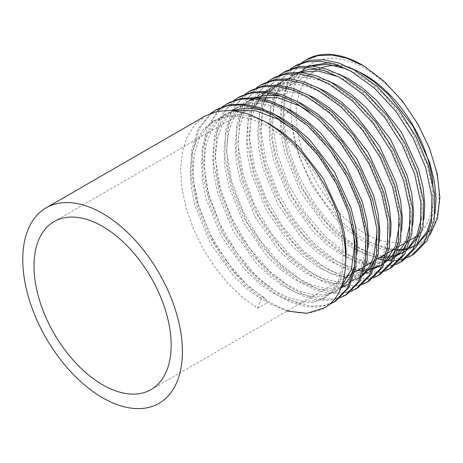 <?xml version="1.0" encoding="UTF-8"?>
<svg xmlns="http://www.w3.org/2000/svg" width="463" height="463" viewBox="0 0 463 463"><rect width="100%" height="100%" fill="white"/><g stroke="black" fill="none" stroke-linecap="round" stroke-linejoin="round"><path stroke-width="0.35" stroke-dasharray="2.31 1.74" d="M413.378 238.138A96.981 55.994 60 0 1 364.89 233.335A96.981 55.994 60 0 1 301.535 147.876A96.981 55.994 60 0 1 316.403 70.162A96.981 55.994 60 0 1 318.33 69.137M318.573 69.016A96.981 55.994 60 0 1 321.727 67.702M339.836 65.977A96.981 55.994 60 0 1 353.234 69.392M430.11 234.805L421.781 243.469L411.347 248.753L399.118 250.425L385.627 248.382L374.793 244.232C335.768 228.884 296.204 171.281 291.829 123.401L290.712 109.633L283.923 115.542C284.369 163.636 320.193 225.163 359.548 247.908L374.712 255.287L389.261 258.817L402.561 258.366L414.2 253.932M407.006 257.85L405.559 258.429M400.617 259.882L399.135 260.177M393.579 260.779L392.068 260.814M387.6 260.64L384.307 260.247M377.559 258.817L356.672 249.609L334.986 232.808L315.135 209.965L298.716 182.908L287.153 153.791L281.44 124.987L282.065 98.851L289.057 77.483L301.835 62.615M297.443 64.71L282.922 78.293L274.391 99.14L272.58 125.398L277.528 154.827L288.802 184.969L305.406 213.206L325.802 237.125L348.217 254.633L363.42 262.029L377.97 265.559L391.374 265.096L402.984 260.669M395.871 264.523L384.776 267.261L372.443 266.763L359.172 263.036L345.52 256.23L323.782 239.388L303.873 216.47L287.43 189.367L275.867 160.25L270.149 131.469L270.739 105.315L277.696 83.884L290.48 68.923M286.001 71.053L271.468 84.642L262.915 105.483L261.08 131.81L266.051 161.367L277.366 191.601L294.011 219.896L314.446 243.839L336.879 261.358L352.077 268.754L366.713 272.313L380.071 271.856L391.762 267.411M384.741 271.185L373.647 273.911L361.302 273.396L348.066 269.674L334.373 262.851L312.635 246.021L292.703 223.102L276.208 195.953L264.593 166.755L258.84 137.87L259.43 111.67L266.375 90.216L279.137 75.232M274.553 77.402L259.974 91.037L251.409 111.971L249.598 138.368L254.598 167.982L265.936 198.245L282.598 226.552L303.057 250.524L325.547 268.089L340.837 275.52L355.416 279.056L368.855 278.599L380.54 274.148M373.595 277.869L362.529 280.555L350.132 280.028L336.931 276.301L323.22 269.472L301.419 252.584L281.463 229.642L264.975 202.51L253.342 173.33L247.549 144.421L248.099 118.14L255.026 96.593L267.788 81.54M263.106 83.751L248.509 97.409L239.927 118.349L238.098 144.745L243.081 174.395L254.43 204.739L271.144 233.149L291.667 257.208L314.215 274.814L329.477 282.239L344.159 285.81L357.633 285.341L369.324 280.885M362.46 284.537L351.313 287.205L338.985 286.655L325.709 282.893L312.068 276.087L290.243 259.187L270.242 236.199L253.695 208.981L242.045 179.731L236.246 150.805L236.778 124.53L243.688 102.96L256.444 87.848M251.664 90.1L237.044 103.77L228.438 124.767L226.61 151.262L231.627 181.004L243.017 211.417L259.772 239.869L280.323 263.933L302.877 281.545L318.197 288.993L332.903 292.558L346.336 292.101L358.102 287.621M351.319 291.21L340.23 293.849L327.833 293.287L314.637 289.549L300.915 282.708L279.073 265.803L259.072 242.832L242.496 215.613L230.788 186.305L224.949 157.281L225.464 130.913L232.368 109.285L245.101 94.151M240.216 96.449L225.556 110.165L216.944 131.22L215.116 157.761L220.145 187.532L231.541 217.957L248.307 246.455L268.905 270.595L291.545 288.27L306.928 295.747L321.606 299.306L335.148 298.838L346.88 294.364M340.178 297.883L329.048 300.499L316.68 299.914L303.433 296.146L289.763 289.329L267.869 272.377L247.809 249.337L231.222 222.09L219.52 192.805L213.657 163.798L214.132 137.384L221.013 115.686L233.751 100.465M228.774 102.792L214.097 116.52L205.468 137.563L203.622 164.133L208.639 193.98L220.064 224.514L236.882 253.099L257.538 277.296L280.213 294.995L295.556 302.461L310.349 306.055L323.868 305.592L335.663 301.1M329.048 304.544L317.902 307.143L305.516 306.541L292.292 302.773L278.616 295.944L257.688 279.924L238.3 258.209L221.939 232.438L209.907 204.513L203.118 176.501L202.065 150.429L206.897 128.147L217.309 111.323M283.923 115.542A110.993 64.085 60 0 1 307.339 59.218M221.719 107.3L222.402 106.774M217.326 109.141L216.586 109.563M211.632 112.972L199.327 128.558L192.828 150.44L192.643 176.907L198.72 205.879L210.555 235.054L227.159 262.099L247.12 284.913L268.881 301.726C290.307 314.284 308.647 316.426 323.903 308.155M287.077 311.055L267.464 302.565L245.471 285.544L225.417 262.533L208.819 235.337L197.047 206.064L191.092 177.011L191.451 150.521L198.187 128.702L210.769 113.302M257.625 308.242L261.138 299.191L263.951 297.564L267.464 302.565L257.625 308.242L242.543 297.408L227.784 283.188L214.219 266.323L202.591 247.855L193.094 228.155L185.993 207.557L181.78 187.249L180.622 168.376L182.463 151.239L187.399 136.209L195.218 124.223L205.404 115.889M290.712 109.633A104.927 60.584 60 0 1 358.871 65.283A104.927 60.584 60 0 1 437.859 180.749A104.927 60.584 60 0 1 385.627 248.382M432.853 182.821A96.981 55.994 60 0 1 416.827 235.841M263.951 297.564L250.043 287.54L236.437 274.391L213.217 241.721L197.938 204.467L194.078 185.686L193.025 168.237L194.755 152.391L199.345 138.489L206.596 127.406L216.03 119.691L226.505 115.582L238.584 114.511L251.716 116.635L265.23 121.792M345.89 258.684L339.686 282.262L333.603 290.926L325.923 297.049L315.205 300.967L302.704 301.291L289.097 297.894L275.19 291.077L261.288 281.053L247.676 267.898L224.462 235.227L209.178 197.973L205.317 179.198L204.27 161.749L206 145.903L210.584 132.001L217.836 120.918L227.269 113.203L232.93 110.541M262.301 109.968L275.96 115.056M357.071 252.92L354.658 266.364M340.693 288.206L337.162 290.561L326.45 294.48L313.943 294.804L300.337 291.406L286.435 284.589L272.528 274.559L258.921 261.41L235.702 228.739L220.423 191.485L216.557 172.705L215.509 155.255L217.24 139.409L221.829 125.508L229.081 114.425L238.514 106.71L248.706 102.67L260.438 101.513L273.193 103.388L286.371 108.174M368.241 247.277L361.858 269.86L355.879 278.165L348.407 284.074L337.689 287.986L325.188 288.31L311.582 284.913L297.674 278.095L283.767 268.071L270.161 254.916L246.941 222.246L231.662 184.992L227.802 166.217L226.754 148.768L228.485 132.922L233.068 119.02L240.32 107.937L249.754 100.222L246.941 101.843L237.513 109.557L230.256 120.64L225.672 134.542L223.942 150.388L224.989 167.838L228.855 186.618L244.134 223.872L267.348 256.543L280.96 269.692L294.862 279.716L319.487 289.508L330.976 290.127L341.196 287.812M252.821 98.636L254.957 97.734M281.018 96.113L296.766 101.299M379.4 241.628L376.089 256.647M362.755 275.537L360.932 276.799M399.476 224.376L399.511 219.3L397.781 202.244L393.197 183.886L376.512 147.442L351.886 115.582L337.556 102.85L322.966 93.213L308.381 86.789L294.051 83.809L280.827 84.55L269.425 88.861L259.998 96.576L252.74 107.659L248.156 121.561L246.426 137.407L247.474 154.856L251.334 173.637L266.619 210.891L289.832 243.561L303.444 256.71L317.346 266.74L331.253 273.558L344.86 276.955L357.361 276.631L368.079 272.713L376.83 265.392L383.358 254.725L387.218 241.24L388.272 225.788L386.541 208.732L381.952 190.374L365.266 153.93L340.646 122.07L326.317 109.337L311.726 99.707L297.142 93.283L282.806 90.302L269.582 91.043L258.186 95.355L248.753 103.07L241.501 114.153L236.917 128.054L235.187 143.9L236.234 161.35L240.094 180.124L255.373 217.379L278.593 250.049L292.199 263.204L306.107 273.228L320.008 280.046L333.62 283.443L346.121 283.119L356.834 279.206L359.647 277.58L348.934 281.498L336.427 281.822L322.821 278.425L308.914 271.607L295.012 261.578L281.406 248.428L258.186 215.758L242.907 178.504L239.041 159.723L237.994 142.274L239.724 126.428L244.308 112.526L251.565 101.443L260.993 93.729L270.832 89.776L282.123 88.514L294.416 90.094L307.148 94.423M390.546 235.997L383.995 257.503L378.138 265.421L370.892 271.092L360.173 275.01L347.672 275.329L334.06 271.931L320.159 265.114L306.251 255.09L292.645 241.941L269.425 209.264L254.146 172.01L250.286 153.236L249.239 135.786L251.102 119.321L256.056 105.003M259.268 99.499L260.044 98.393M261.045 97.062L262.145 95.714M265.189 92.502L266.41 91.396M270.849 88.08L281.892 83.328L292.957 82.02L305.007 83.456L317.514 87.553M401.676 230.383L397.439 246.547M384.799 262.88L382.635 264.304M379.319 266.225L380.708 265.374M374.37 267.834L372.767 268.239M369.572 268.812L367.813 269.009M365.104 269.153L363.686 269.159M360 268.957L345.878 265.652L331.398 258.626L317.496 248.596L303.884 235.447L280.671 202.777L265.386 165.523L261.526 146.742L260.478 129.293L262.208 113.452L266.792 99.551L274.05 88.462L283.478 80.747L292.946 76.887L303.786 75.527L327.862 80.689M412.805 224.769L408.088 241.379M395.813 256.548L393.486 258.041M393.371 258.111L382.658 262.029L370.157 262.347L356.545 258.95L342.643 252.132L328.736 242.108L315.129 228.959L291.91 196.283L276.631 159.029L272.771 140.254L271.717 122.805L273.448 106.959L278.037 93.057L285.289 81.974L294.723 74.259L291.91 75.88L282.476 83.595L275.225 94.678L270.641 108.579L268.91 124.425L269.958 141.875L273.818 160.655L289.097 197.909L312.317 230.58L325.929 243.729L339.83 253.759L353.738 260.576L367.344 263.974L379.845 263.65L390.564 259.731M295.95 73.576L298.739 72.251M319.337 69.207L338.187 73.825M423.911 219.178L418.731 236.136M406.827 250.217L403.186 252.393M398.666 254.303L397.08 254.795M396.536 254.945L394.65 255.391M392.057 255.831L390.297 256.027M387.346 256.172L385.638 256.166M382.484 255.975L368.363 252.671L353.882 245.645L339.981 235.615L326.369 222.466L303.155 189.795L287.87 152.541L284.01 133.761L282.962 116.311L284.693 100.471L289.277 86.569L296.528 75.481L305.962 67.766M306.755 67.326L309.683 65.891M329.071 62.615L348.506 66.973M435.012 213.582L429.363 230.811M417.84 243.885L414.431 245.905M409.911 247.809L408.32 248.301M407.614 248.498L405.588 248.961M398.469 249.684L396.623 249.667M395.981 249.644L394.03 249.511M393.724 249.482L374.793 244.232M261.138 299.191L247.236 289.161L233.624 276.012L210.41 243.341L195.126 206.087L191.265 187.307L190.218 169.857L191.948 154.017L196.532 140.115L203.784 129.027L213.217 121.312L224.613 117L237.843 116.265L252.173 119.246L266.757 125.664L281.348 135.3L295.678 148.033L320.303 179.893L336.989 216.337L341.572 234.695L343.303 251.75L342.255 267.203L338.389 280.688L331.861 291.354L323.11 298.676L312.398 302.594L299.891 302.912L286.284 299.515L272.383 292.697L258.476 282.673L244.869 269.524L221.65 236.853L206.371 199.594L202.505 180.819L201.457 163.37L203.188 147.523L207.771 133.622L215.029 122.539L224.462 114.824L234.782 110.75M296.216 131.712L315.361 150.788L331.543 173.405L345.346 201.619L353.171 230.348M341.219 286.898L334.355 292.182L323.637 296.1L311.136 296.424L297.53 293.027L283.622 286.209L269.715 276.185L256.108 263.03L232.889 230.36L217.61 193.106L213.75 174.325L212.702 156.876L214.178 142.28L218.067 129.252L224.248 118.493L232.385 110.489M238.514 106.71L235.702 108.33L247.097 104.025L260.328 103.284L274.657 106.264L289.242 112.688L303.832 122.319L318.162 135.051L342.782 166.911L359.473 203.355L364.057 221.713L365.787 238.769L364.74 254.222L360.874 267.707L354.345 278.373L345.595 285.694L348.407 284.074M253.886 98.729L256.693 97.907M308.653 111.195L333.262 132.609L354.027 160.424L370.035 194.801L376.888 228.67M363.258 274.356L361.198 276.185M385.268 261.821L382.826 263.887M374.011 268.685L372.362 269.229M368.479 270.161L366.765 270.433M364.63 270.658L363.212 270.745M357.193 270.577L343.071 267.278L328.591 260.247L314.684 250.223L301.077 237.068L277.858 204.397L262.579 167.143L258.719 148.368L257.665 130.919L259.627 114.014L264.859 99.412M266.422 96.634L267.4 95.083M268.87 92.988L269.79 91.796M275.271 86.164L276.752 84.978M283.478 80.747L280.671 82.373L292.066 78.062L305.291 77.321L319.62 80.302L334.211 86.726L348.795 96.356L363.131 109.089L387.751 140.949L404.436 177.393L409.02 195.756L410.75 212.812L410.513 221.592M396.264 255.559L393.637 257.717M296.563 73.611L300.192 72.35M338.372 76.708L345.45 80.232L360.04 89.868L374.37 102.601L398.996 134.461L415.681 170.905L420.265 189.263L421.996 206.319L421.423 218.438M407.261 249.291L404.454 251.536M397.404 255.362L394.21 256.433M390.963 257.185L389.244 257.451M386.854 257.7L385.152 257.787M379.672 257.596L365.55 254.297L351.076 247.265L337.168 237.241L323.562 224.092L300.342 191.416L285.063 154.162L281.197 135.387L280.15 117.938L281.88 102.091L286.464 88.19L293.721 77.107L303.155 69.392M307.258 67.349L311.055 65.972M346.498 68.906L356.695 73.744L371.28 83.375L385.615 96.107L410.235 127.967L426.921 164.411L431.504 182.775L433.235 199.831L432.234 214.988M418.251 243.023L415.27 245.344M415.855 245.13L413.048 246.75L402.33 250.668L389.829 250.992L376.222 247.595L362.315 240.777L348.407 230.748L334.801 217.598L311.582 184.928L298.288 154.324L291.829 123.401M54.096 221.603L316.403 70.162M151.071 389.58L343.864 278.269M349.189 275.196L352.002 273.575M353.466 272.73L354.994 271.845M360.434 268.708L363.241 267.082M364.404 266.416L366.111 265.426M371.673 262.214L374.486 260.594M375.343 260.096L377.229 259.008M386.275 253.788L388.347 252.59M394.158 249.233L396.965 247.612M397.213 247.468L399.459 246.171M405.397 242.745L410.571 239.759M213.217 121.312L216.03 119.691M323.11 298.676L325.923 297.049M224.462 114.824L227.269 113.203M334.355 292.182L337.162 290.561M258.186 95.355L260.993 93.729M368.079 272.713L370.886 271.092M269.425 88.861L272.238 87.241"/><path stroke-width="0.69" d="M321.727 67.702A96.981 55.994 60 0 1 339.836 65.977M353.234 69.392A96.981 55.994 60 0 1 364.89 74.965A96.981 55.994 60 0 1 432.853 182.821M102.583 384.776A96.981 55.994 60 0 1 39.228 299.318A96.981 55.994 60 0 1 54.096 221.603A96.981 55.994 60 0 1 102.583 226.407A96.981 55.994 60 0 1 165.939 311.865A96.981 55.994 60 0 1 151.071 389.58A96.981 55.994 60 0 1 102.583 384.776M301.835 62.615L307.339 59.218A110.993 64.085 60 0 1 362.286 65.028A110.993 64.085 60 0 1 363.953 66.012L383.729 80.967L401.919 100.488L417.528 123.442L429.548 148.38L437.159 173.613L439.85 197.435L437.46 218.31L430.11 234.805M305.916 60.011L318.029 55.647L331.844 55.028L346.706 58.176L363.953 66.012M411.375 255.628L414.2 253.932L427.187 240.598L434.207 220.266L434.676 194.668L428.449 166.009L416.034 136.759L398.452 109.436L377.131 86.442L353.882 69.745L338.436 62.904L323.458 59.715L309.649 60.323L297.443 64.71L294.653 66.255L306.888 61.868L320.674 61.266L335.646 64.461L351.099 71.308L374.312 87.987L395.639 110.987L413.233 138.327L425.659 167.612L431.886 196.306L431.412 221.951L424.368 242.294L411.375 255.628L407.006 257.85M405.559 258.429L400.617 259.882M399.135 260.177L393.579 260.779M392.068 260.814L387.6 260.64M384.307 260.247L377.559 258.817M400.339 262.261L402.984 260.669L415.994 247.306L423.037 226.899L423.489 201.191L417.227 172.45L404.766 143.148L387.161 115.819L365.828 92.826L342.551 76.106L327 69.224L312.074 66.053L298.218 66.666L286.001 71.053L283.391 72.5L295.585 68.119L309.469 67.5L324.384 70.677L339.946 77.564L363.241 94.307L384.591 117.342L402.179 144.682L414.628 173.978L420.879 202.73L420.421 228.45L413.372 248.88L400.339 262.261L395.871 264.523M389.296 268.887L391.762 267.411L404.807 254.013L411.862 233.566L412.319 207.852L406.068 179.1L393.614 149.752L375.968 122.33L354.56 99.238L331.213 82.46L315.679 75.585L300.672 72.39L286.765 73.009L274.553 77.402L272.134 78.745L284.375 74.346L298.247 73.739L313.283 76.945L328.794 83.82L352.135 100.604L373.548 123.708L391.194 151.158L403.655 180.541L409.894 209.328L409.419 235.048L402.353 255.483L389.296 268.887L384.741 271.185M378.259 275.52L380.54 274.148L393.596 260.75L400.674 240.285L401.149 214.496L394.875 185.634L382.374 156.193L364.682 128.72L343.239 105.605L319.881 88.821L304.318 81.934L289.265 78.727L275.404 79.335L263.106 83.751L260.872 84.989L273.158 80.579L287.031 79.972L302.05 83.172L317.641 90.077L341 106.872L362.425 129.97L380.117 157.455L392.618 186.902L398.892 215.781L398.423 241.599L391.333 262.099L378.259 275.52L373.595 277.869M367.223 282.146L369.324 280.885L382.421 267.435L389.505 246.889L389.962 221.036L383.665 192.128L371.152 162.675L353.454 135.179L331.977 112.017L308.549 95.181L292.894 88.259L277.893 85.07L263.927 85.69L251.664 90.1L249.609 91.24L261.861 86.83L275.832 86.211L290.857 89.411L306.494 96.333L329.928 113.186L351.417 136.382L369.121 163.914L381.616 193.378L387.896 222.269L387.427 248.133L380.337 268.685L367.223 282.146L362.46 284.537M356.18 288.779L358.102 287.621L371.222 274.148L378.323 253.602L378.798 227.744L372.518 198.795L359.983 169.244L342.226 141.649L320.691 118.412L297.211 101.542L281.614 94.631L266.485 91.408L252.538 92.021L240.216 96.449L238.347 97.485L250.691 93.057L264.61 92.444L279.739 95.679L295.342 102.589L318.804 119.466L340.334 142.702L358.09 170.315L370.631 199.889L376.911 228.867L376.419 254.76L369.306 275.306L356.18 288.779L351.319 291.21M345.143 295.406L346.88 294.364L360.029 280.867L367.147 260.258L367.616 234.295L361.296 205.254L348.72 175.651L330.923 148.015L309.371 124.784L285.879 107.902L270.189 100.957L255.09 97.745L241.13 98.359L228.774 102.792L227.09 103.729L239.417 99.296L253.417 98.683L268.482 101.895L284.189 108.851L307.698 125.757L329.245 149.005L347.019 176.623L359.589 206.232L365.903 235.279L365.434 261.259L358.304 281.892L345.143 295.406L340.178 297.883M334.101 302.038L335.663 301.1L348.847 287.564L355.978 266.896L356.441 240.893L350.121 211.84L337.544 182.214L319.736 154.526L298.12 131.208L274.547 114.263L258.823 107.3L243.706 104.082L229.648 104.707L217.326 109.141L215.827 109.974L228.19 105.535L242.195 104.922L257.376 108.163L273.037 115.108L296.604 132.059L318.226 155.394L336.045 183.122L348.622 212.801L354.918 241.877L354.432 267.857L347.291 288.501L334.101 302.038L329.048 304.544M290.48 68.923L294.653 66.255M279.137 75.232L283.391 72.5M267.788 81.54L272.134 78.745M256.444 87.848L260.872 84.989M245.101 94.151L249.609 91.24M233.751 100.465L238.347 97.485M217.309 111.323L221.719 107.3M222.402 106.774L227.09 103.729M216.586 109.563L211.632 112.972M210.769 113.302L215.827 109.974M102.583 213.426A112.879 65.173 60 0 1 182.399 351.672A112.879 65.173 60 0 1 102.583 397.758A112.879 65.173 60 0 1 28.839 298.288A112.879 65.173 60 0 1 46.144 207.835A112.879 65.173 60 0 1 102.583 213.426M46.144 207.835L205.404 115.889L217.714 111.242L231.998 110.454L247.485 113.701L263.244 120.669C284.103 131.914 306.396 154.561 321.09 179.436C352.765 230.383 353.94 292.06 324.326 307.907L306.9 313.295L287.077 311.055M416.827 235.841A96.981 55.994 60 0 1 413.378 238.138L410.571 239.759M265.23 121.792L269.57 124.043L284.155 133.674L298.49 146.412L323.11 178.272L339.796 214.71L344.379 233.074L346.11 250.13L345.89 258.684M232.93 110.541L246.762 107.989L262.301 109.968M275.96 115.056L280.81 117.556L295.4 127.186L309.73 139.919L334.355 171.779L351.041 208.223L355.625 226.581L357.355 243.636L357.071 252.92M354.658 266.364L349.033 279.039L340.693 288.206M286.371 108.174L292.055 111.062L306.639 120.698L320.975 133.431L345.595 165.291L362.28 201.735L366.864 220.093L368.594 237.149L368.241 247.277M249.754 100.222L252.821 98.636M254.957 97.734L267.238 95.094L281.018 96.113M296.766 101.299L303.294 104.574L317.884 114.205L332.214 126.937L356.834 158.797L373.525 195.241L378.109 213.605L379.839 230.661L379.4 241.628M376.089 256.647L370.498 267.562L362.755 275.537M360.932 276.799L359.647 277.58M307.148 94.423L314.539 98.081L329.124 107.717L343.453 120.449L368.079 152.31L384.765 188.754L389.348 207.111L391.079 224.167L390.546 235.997M256.056 105.003L259.268 99.499M260.044 98.393L261.045 97.062M262.145 95.714L265.189 92.502M266.41 91.396L270.849 88.08M317.514 87.553L325.778 91.593L340.369 101.223L354.699 113.956L379.319 145.816L396.004 182.26L400.593 200.624L402.324 217.679L401.676 230.383M397.439 246.547L391.976 255.941L384.799 262.88M382.635 264.304L382.131 264.599M380.708 265.374L374.37 267.834M372.767 268.239L369.572 268.812M367.813 269.009L365.104 269.153M363.686 269.159L360 268.957M327.862 80.689L337.023 85.099L351.608 94.736L365.938 107.468L390.564 139.328L407.249 175.772L411.833 194.13L413.563 211.186L412.805 224.769M408.088 241.379L402.712 250.078L395.813 256.548M393.486 258.041L390.564 259.731L393.637 257.717M294.723 74.259L295.95 73.576M298.739 72.251L308.474 69.525L319.337 69.207M338.187 73.825L348.263 78.612L362.847 88.242L377.183 100.975L401.803 132.835L418.488 169.279L423.072 187.642L424.803 204.698L423.911 219.178M418.731 236.136L406.827 250.217M403.186 252.393L398.666 254.303M397.08 254.795L396.536 254.945M394.65 255.391L392.057 255.831M390.297 256.027L387.346 256.172M385.638 256.166L382.484 255.975M307.258 67.349L303.155 69.392L306.755 67.326M309.683 65.891L329.071 62.615M348.506 66.973L359.502 72.124L374.092 81.754L388.422 94.487L413.048 126.347L429.733 162.791L434.317 181.149L436.048 198.205L435.012 213.582M429.363 230.811L417.84 243.885M414.431 245.905L409.911 247.809M408.32 248.301L407.614 248.498M405.588 248.961L398.469 249.684M396.623 249.667L395.981 249.644M394.03 249.511L393.724 249.482M234.782 110.75L255.535 110.68L278.003 119.176L296.216 131.712M353.171 230.348L354.542 245.263L351.44 269.333L341.219 286.898M232.385 110.489L235.702 108.33M345.595 285.694L341.196 287.812M246.941 101.843L253.886 98.729M256.693 97.907L277.684 97.635L300.487 106.195L308.653 111.195M376.888 228.67L377.027 232.281L373.809 256.705L369.381 266.584L363.258 274.356M361.198 276.185L356.834 279.206M399.476 224.376L395.443 246.148L385.268 261.821M382.826 263.887L379.319 266.225L374.011 268.685M372.362 269.229L368.479 270.161M366.765 270.433L364.63 270.658M363.212 270.745L357.193 270.577M264.859 99.412L266.422 96.634M267.4 95.083L268.87 92.988M269.79 91.796L275.271 86.164M276.752 84.978L280.671 82.373M410.513 221.592L406.022 241.321L396.264 255.559M291.91 75.88L296.563 73.611M300.192 72.35L318.33 71.007L338.372 76.708M421.423 218.438L416.607 236.333L407.261 249.291M404.454 251.536L397.404 255.362M394.21 256.433L390.963 257.185M389.244 257.451L386.854 257.7M385.152 257.787L379.672 257.596M311.055 65.972L327.862 64.345L346.498 68.906M432.234 214.988L427.187 231.216L418.251 243.023M415.27 245.344L413.048 246.75M343.864 278.269L349.189 275.196M352.002 273.575L353.466 272.73M354.994 271.845L360.434 268.708M363.241 267.082L364.404 266.416M366.111 265.426L371.673 262.214M374.486 260.594L375.343 260.096M377.229 259.008L386.275 253.788M388.347 252.59L394.158 249.233M399.459 246.171L405.397 242.745M401.803 253.244L404.616 251.617"/></g></svg>
